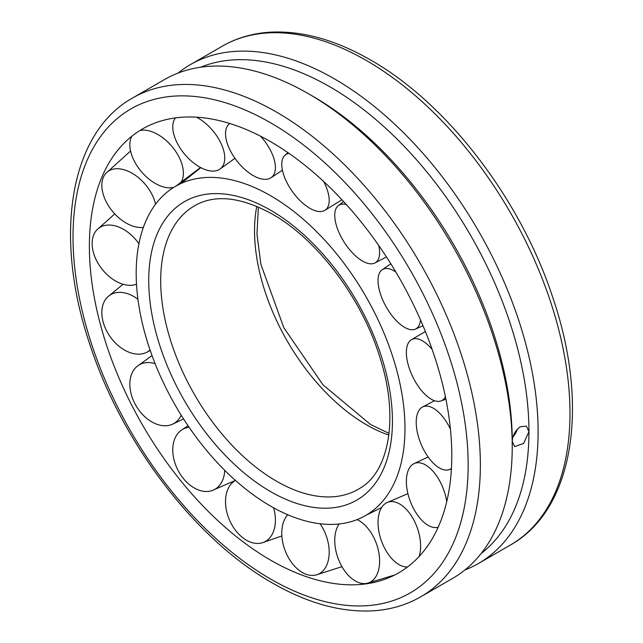 <?xml version="1.0" encoding="UTF-8"?>
<svg xmlns="http://www.w3.org/2000/svg" width="643" height="643" viewBox="0 0 643 643"><rect width="100%" height="100%" fill="white"/><g stroke="black" fill="none" stroke-linecap="round" stroke-linejoin="round"><path stroke-width="0.96" d="M270.582 506.097A190.071 109.736 -120 0 0 366.229 515.147A190.071 109.736 -120 0 0 404.977 428.495A190.071 109.736 -120 0 0 270.582 195.713A190.071 109.736 -120 0 0 176.166 185.948A190.071 109.736 -120 0 0 146.25 338.049A190.071 109.736 -120 0 0 270.582 506.097M256.782 206.387A158.419 91.467 -120 0 0 254.54 230.821A158.419 91.467 -120 0 0 366.558 424.838A158.419 91.467 -120 0 0 388.838 435.118M270.582 141.669A256.26 147.954 -120 0 0 119.55 148.099A256.26 147.954 -120 0 0 110.934 357.701A256.26 147.954 -120 0 0 270.582 560.141A256.26 147.954 -120 0 0 370.698 583.105A256.26 147.954 -120 0 0 451.788 455.525A256.26 147.954 -120 0 0 270.582 141.669M178.071 73.069A288.032 166.296 60 0 1 190.416 64.597A288.032 166.296 60 0 1 412.372 141.765A288.032 166.296 60 0 1 538.103 431.63A288.032 166.296 60 0 1 478.448 563.485A288.032 166.296 60 0 1 464.929 569.947M420.707 596.825L452.584 578.419A288.032 166.296 -120 0 0 512.238 446.563A288.032 166.296 -120 0 0 308.568 93.798A288.032 166.296 -120 0 0 164.552 79.531L132.675 97.937A288.032 166.296 -120 0 1 276.691 112.203A288.032 166.296 -120 0 1 480.361 464.961A288.032 166.296 -120 0 1 420.707 596.825C406.223 605.135 390.156 609.813 372.506 610.85C340.758 612.425 307.378 603.134 272.375 582.984C195.593 539.549 122.033 443.252 90.044 344.969C53.265 237.187 69.074 133.358 132.675 97.937M512.238 446.563L512.238 441.275C512.672 435.094 515.397 430.239 520.412 426.703L526.4 426.172L528.94 431.63L523.635 443.429L514.593 446.628L512.238 441.275A281.554 162.55 -120 0 0 313.149 96.442L308.568 93.798M481.229 553.398A281.554 162.55 -120 0 0 528.94 431.63A281.554 162.55 -120 0 0 413.2 156.032A281.554 162.55 -120 0 0 200.544 67.234M512.929 436.927A11.807 6.816 120 0 0 517.261 429.283M445.422 396.86A34.047 15.633 64.1 0 1 440.937 400.967A34.047 15.633 64.1 0 1 435.07 400.894A34.047 15.633 64.1 0 1 410.419 371.469A34.047 15.633 64.1 0 1 411.247 339.793A34.047 15.633 64.1 0 1 418.601 339.142A34.047 15.633 64.1 0 1 432.152 349.462M420.506 319.941A34.047 15.255 60.8 0 1 415.209 329.192A34.047 15.255 60.8 0 1 414.799 329.353A34.047 15.255 60.8 0 1 385.768 306.132A34.047 15.255 60.8 0 1 382.079 269.811A34.047 15.255 60.8 0 1 383.855 268.887A34.047 15.255 60.8 0 1 395.815 271.981M378.759 245.497A34.047 15.384 57.5 0 1 378.028 259.885A34.047 15.384 57.5 0 1 374.781 263.051A34.047 15.384 57.5 0 1 345.974 244.87A34.047 15.384 57.5 0 1 336.329 208.011A34.047 15.384 57.5 0 1 338.234 205.704A34.047 15.384 57.5 0 1 346.255 204.474M323.702 181.535A34.047 16.003 54.4 0 1 329.192 200.889A34.047 16.003 54.4 0 1 324.57 210.518A34.047 16.003 54.4 0 1 297.838 198.309A34.047 16.003 54.4 0 1 281.771 163.861A34.047 16.003 54.4 0 1 284.97 155.244A34.047 16.003 54.4 0 1 288.932 153.339M260.544 136.195A34.047 17.031 51.8 0 1 274.175 159.472A34.047 17.031 51.8 0 1 270.687 177.942A34.047 17.031 51.8 0 1 246.623 170.966A34.047 17.031 51.8 0 1 226.754 141.749A34.047 17.031 51.8 0 1 228.659 124.517A34.047 17.031 51.8 0 1 229.873 123.512M196.477 117.179A34.047 18.35 50 0 1 219.609 140.624A34.047 18.35 50 0 1 219.657 169.302A34.047 18.35 50 0 1 177.91 144.353A34.047 18.35 50 0 1 175.443 117.902M139.941 130.481A34.047 19.796 49.4 0 1 172.091 146.628A34.047 19.796 49.4 0 1 179.863 183.777M173.723 187.394A34.047 19.796 49.4 0 1 141.138 171.351A34.047 19.796 49.4 0 1 131.968 136.107M143.373 227.397A34.047 21.203 49.9 0 1 120.876 219.496A34.047 21.203 49.9 0 1 103.113 177.91A34.047 21.203 49.9 0 1 105.95 173.264A34.047 21.203 49.9 0 1 137.337 176.761A34.047 21.203 49.9 0 1 155.574 204.209M136.509 284.23A34.047 22.392 51.9 0 1 119.55 282.976A34.047 22.392 51.9 0 1 92.126 243.528A34.047 22.392 51.9 0 1 97.037 229.736A34.047 22.392 51.9 0 1 119.55 227.381A34.047 22.392 51.9 0 1 138.92 243.721M150.068 350.017A34.047 23.228 55 0 1 146.733 352.292A34.047 23.228 55 0 1 137.337 354.132A34.047 23.228 55 0 1 103.113 321.838A34.047 23.228 55 0 1 107.855 296.769A34.047 23.228 55 0 1 120.876 292.38A34.047 23.228 55 0 1 137.932 299.268M181.197 415.193A34.047 23.606 59 0 1 172.099 424.388A34.047 23.606 59 0 1 134.757 403.394A34.047 23.606 59 0 1 137.152 366.325A34.047 23.606 59 0 1 141.138 363.93A34.047 23.606 59 0 1 155.108 363.641M172.099 424.388A34.047 23.606 59 0 1 172.091 424.388L183.577 418.963M224.728 470.306A34.047 23.478 63.1 0 1 219.609 485.264A34.047 23.478 63.1 0 1 212.061 490.577A34.047 23.478 63.1 0 1 183.231 478.352A34.047 23.478 63.1 0 1 177.91 433.39A34.047 23.478 63.1 0 1 181.39 430.151A34.047 23.478 63.1 0 1 189.098 427.274M273.588 507.793A34.047 22.867 66.7 0 1 274.175 529.422A34.047 22.867 66.7 0 1 261.926 542.877A34.047 22.867 66.7 0 1 242.7 537.677A34.047 22.867 66.7 0 1 226.754 492.393A34.047 22.867 66.7 0 1 235.105 480.61A34.047 22.867 66.7 0 1 235.442 480.409L235.105 480.61M320.029 523.756A34.047 21.838 69.3 0 1 329.192 551.533A34.047 21.838 69.3 0 1 315.745 575.051A34.047 21.838 69.3 0 1 305.988 574.215A34.047 21.838 69.3 0 1 281.771 533.811A34.047 21.838 69.3 0 1 287.743 514.73M357.106 519.608A34.047 20.52 70.5 0 1 378.028 548.929A34.047 20.52 70.5 0 1 367.008 583.322A34.047 20.52 70.5 0 1 365.449 583.555A34.047 20.52 70.5 0 1 336.329 552.65A34.047 20.52 70.5 0 1 339.134 523.965M407.533 566.989A34.047 19.065 70.4 0 1 383.855 546.646A34.047 19.065 70.4 0 1 386.716 502.722A34.047 19.065 70.4 0 1 414.799 521.923A34.047 19.065 70.4 0 1 419.099 556.533M437.883 527.308L438.172 527.236A34.047 17.658 69.2 0 1 437.883 527.308A34.047 17.658 69.2 0 1 418.601 516.522A34.047 17.658 69.2 0 1 413.746 463.772A34.047 17.658 69.2 0 1 435.07 473.778A34.047 17.658 69.2 0 1 446.74 501.661M451.434 468.434A34.047 16.469 67 0 1 448.822 469.752A34.047 16.469 67 0 1 436.388 465.902A34.047 16.469 67 0 1 417.725 433.977A34.047 16.469 67 0 1 422.25 407.18A34.047 16.469 67 0 1 436.388 410.306A34.047 16.469 67 0 1 450.43 429.154M276.442 481.173A163.692 94.505 -120 0 0 360.643 487.844A163.692 94.505 -120 0 0 360.651 487.836C389.071 471.014 399.182 417.315 380.037 357.886C362.242 298.923 317.497 239.493 272.375 214.159C242.13 197.538 217.021 194.299 197.039 204.434A163.692 94.505 -120 0 0 197.023 204.442A163.692 94.505 -120 0 0 160.694 280.702A163.692 94.505 -120 0 0 276.442 481.173M270.582 491.606A172.324 99.488 -120 0 0 392.431 421.253A172.324 99.488 -120 0 0 270.582 210.205A172.324 99.488 -120 0 0 148.734 280.557A172.324 99.488 -120 0 0 270.582 491.606M468.144 464.961A279.392 161.305 -120 0 0 270.582 122.781A279.392 161.305 -120 0 0 73.021 236.849A279.392 161.305 -120 0 0 270.582 579.03A279.392 161.305 -120 0 0 468.144 464.961M222.293 46.2C236.857 37.841 253.02 33.155 270.783 32.15C302.451 30.655 335.734 39.946 370.625 60.032C447.407 103.467 520.967 199.764 552.956 298.047C589.735 405.829 573.926 509.658 510.325 545.079A288.032 166.296 -120 0 0 569.979 413.224A288.032 166.296 -120 0 0 366.309 60.458A288.032 166.296 -120 0 0 222.293 46.2L190.416 64.597M366.229 515.147L381.637 507.536M176.166 185.948L200.503 167.501M258.365 207.062L256.975 234.132L260.881 264.329L283.836 327.761L322.979 384.844L370.625 424.557L389.047 433.414M510.325 545.079L478.448 563.485M411.247 339.793L425.393 331.531M445.888 399.166L440.937 400.967M382.079 269.811L390.848 263.823M423.014 325.768L415.209 329.192M374.781 263.051L386.451 256.927M343.563 201.524L338.234 205.704M324.57 210.518L341.939 199.772M287.911 152.632L284.97 155.244M270.687 177.942L282.422 170.21M229.72 123.464L228.659 124.517M219.657 169.302L234.96 158.291M181.447 183.11L200.785 167.654M130.553 151.017L105.95 173.264M114.767 213.902L97.037 229.736M146.733 352.292L150.221 350.459M123.086 284.246L107.855 296.769M152.045 355.603L137.152 366.325M181.39 430.151L188.045 425.738M235.434 480.401L212.061 490.577M281.859 535.957L261.926 542.877M341.972 566.66L315.745 575.051M394.778 574.971L367.008 583.322M386.716 502.722L407.919 493.639M413.746 463.772L428.109 456.948M422.25 407.18L434.507 400.718M451.402 468.98L448.822 469.752"/></g></svg>
